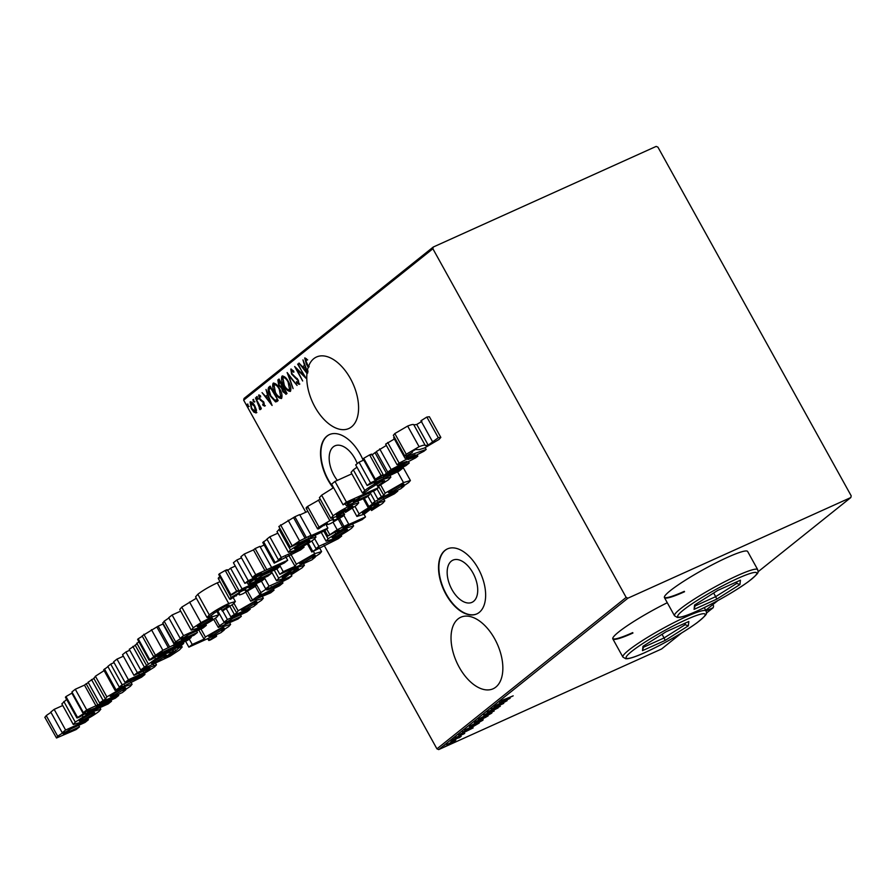 <?xml version="1.0" encoding="UTF-8"?>
<svg xmlns="http://www.w3.org/2000/svg" width="896" height="896" viewBox="0 0 896 896"><rect width="100%" height="100%" fill="white"/><g stroke="black" fill="none" stroke-linecap="round" stroke-linejoin="round"><path stroke-width="1.34" d="M357.269 463.613A23.139 13.115 -114.3 0 0 334.925 445.85A23.139 13.115 -114.3 0 0 333.312 446.846A23.139 13.115 -114.3 0 0 337.344 480.379M451.304 561.154A23.139 13.115 -114.3 0 0 451.203 588.157A23.139 13.115 -114.3 0 0 471.968 602.347A23.139 13.115 -114.3 0 0 473.581 601.35A23.139 13.115 -114.3 0 0 473.682 574.347A23.139 13.115 -114.3 0 0 452.917 560.157A23.139 13.115 -114.3 0 0 451.304 561.154M444.909 550.435A35.672 20.216 -114.3 0 0 444.763 592.054A35.672 20.216 -114.3 0 0 476.762 613.928A35.672 20.216 -114.3 0 0 479.259 612.394A35.672 20.216 -114.3 0 0 479.405 570.774A35.672 20.216 -114.3 0 0 447.406 548.901A35.672 20.216 -114.3 0 0 444.909 550.435M447.586 548.822A35.672 20.216 -114.3 0 0 445.267 550.267A35.672 20.216 -114.3 0 0 445.043 591.741A35.672 20.216 -114.3 0 0 476.941 613.85M363.182 460.32A35.672 20.216 -114.3 0 0 329.414 434.594A35.672 20.216 -114.3 0 0 326.917 436.128A35.672 20.216 -114.3 0 0 333.189 487.883M329.594 434.515A35.672 20.216 -114.3 0 0 327.275 435.96A35.672 20.216 -114.3 0 0 333.536 487.704M458.046 618.934A39.245 22.243 -114.3 0 0 457.89 664.72A39.245 22.243 -114.3 0 0 493.091 688.789A39.245 22.243 -114.3 0 0 495.835 687.098A39.245 22.243 -114.3 0 0 495.992 641.312A39.245 22.243 -114.3 0 0 460.79 617.243A39.245 22.243 -114.3 0 0 458.046 618.934M306.981 373.408A39.245 22.243 -114.3 0 0 319.939 414.646A39.245 22.243 -114.3 0 0 348.824 428.523A39.245 22.243 -114.3 0 0 351.568 426.832A39.245 22.243 -114.3 0 0 351.725 381.046A39.245 22.243 -114.3 0 0 316.534 356.989A39.245 22.243 -114.3 0 0 313.779 358.669A39.245 22.243 -114.3 0 0 308.426 366.733L309.131 366.408A39.245 22.243 -114.3 0 0 308.93 367.035L308.213 367.36A39.245 22.243 -114.3 0 0 307.272 371.246L307.989 370.922A39.245 22.243 -114.3 0 0 307.832 371.952L307.115 372.266A39.245 22.243 -114.3 0 0 307.07 372.646L307.776 372.322A39.245 22.243 -114.3 0 0 307.686 373.083L306.981 373.408L298.995 363.048L302.602 366.856L304.483 365.344L302.96 359.878L307.272 371.246M667.274 602.728A47.566 5.634 151 0 0 612.83 638.893A47.566 5.634 151 0 0 632.934 633.035M612.752 638.669A47.566 5.634 151 0 0 632.699 632.621M757.714 569.654C757.725 572.499 761.219 571.29 748.362 581.672C733.376 592.29 716.15 602.134 696.662 611.229C688.554 614.902 682.674 616.974 678.989 617.434L677.331 617.456L674.509 615.776A47.566 5.634 -29 0 1 694.422 599.032A47.566 5.634 -29 0 1 737.61 575.501A47.566 5.634 -29 0 1 757.714 569.654L747.645 551.477A47.566 5.634 151 0 0 727.541 557.323A47.566 5.634 151 0 0 684.342 580.854A47.566 5.634 151 0 0 664.429 597.598A47.566 5.634 151 0 0 684.533 591.741M664.35 597.374A47.566 5.634 151 0 0 684.309 591.326M706.44 613.088L713.205 607.678L713.586 605.954L712.835 604.598M256.133 412.866L253.893 412.149L251.35 408.755L250.074 401.934C251.787 401.789 253.366 403.144 254.834 405.978L256.446 410.099L255.931 412.989M255.483 397.869L261.341 408.442L260.098 407.187L260.187 409.629L255.483 397.869M260.187 409.629L259.605 409.573L260.322 409.248L259.963 408.094M259.202 408.274L260.288 407.915M264.634 406.067L262.931 405.261L262.696 404.141L263.928 404.757L263.603 402.965L259.392 398.888L258.675 395.046L260.422 395.718L260.702 396.906L259.403 396.334L259.75 398.518L263.962 402.606L264.544 406.123M260.478 395.965L259.403 396.334M268.766 387.24L270.155 386.131L278.163 400.59L275.554 401.923L270.39 396.11C268.094 392.459 267.557 389.502 268.766 387.24L270.245 386.31M277.267 401.318L275.554 401.923L276.27 401.61L273.84 399.818M286.194 394.162L282.834 391.686L281.624 388.203L278.701 385.224L277.838 379.982L279.026 379.03L287.045 393.49L285.891 394.352M287.134 372.546L297.08 385.459L288.624 375.368L293.115 388.629L287.134 372.546M297.651 364.134L306.051 378.28L296.744 369.275L302.669 380.979L294.661 366.52L303.957 375.502L298.099 363.933M308.213 367.36L306.331 363.955L304.696 357.986M304.808 357.952L306.566 358.859L306.947 360.17L305.357 359.565L308.426 366.733M307.664 359.845L305.357 359.565M758.038 571.794L850.819 497.549L851.2 495.835L657.933 147.157L656.174 146.406L433.272 247.027L432.88 248.752L243.667 400.165L305.794 512.243M324.05 545.194L436.934 748.843L626.158 597.419L627.917 598.181L850.819 497.549M432.88 248.752L626.158 597.419M290.976 369.029L293.787 371.246L293.821 372.277L291.514 370.642L292.006 373.789L298.301 380.139L299.107 384.373L296.598 382.838L296.464 381.662L298.334 382.85L297.954 380.509L291.603 374.08L290.819 369.085M293.35 370.72L291.514 370.642M290.461 391.294C288.075 391.418 285.891 389.514 283.909 385.571C281.68 381.886 281.042 378.728 281.994 376.118C284.357 376.029 286.53 377.91 288.501 381.797C290.73 385.482 291.379 388.64 290.461 391.294L290.181 391.462M281.579 398.395C279.205 398.518 277.021 396.614 275.027 392.672C272.798 388.987 272.16 385.829 273.123 383.219C275.486 383.13 277.648 385.022 279.619 388.898C281.848 392.582 282.509 395.752 281.579 398.395L281.31 398.563M272.093 405.462L262.046 392.616L265.653 396.424L267.534 394.923L266 389.458L272.093 405.462M257.779 399.246L256.446 396.838L257.734 399.269M254.206 402.102L252.874 399.694L254.162 402.125M248.416 406.739L247.083 404.32L248.371 406.762M243.667 400.165L244.048 398.451L433.272 247.027M627.917 598.181L438.693 749.594L661.595 648.973L681.397 633.136M706.082 610.893L713.205 607.678M717.909 600.544L705.746 610.277M455.806 740.107L453.264 742.157L446.589 744.722L455.851 740.107M459.032 737.666L451.662 740.712L461.194 736.277L459.402 737.654L458.64 737.923L458.674 736.725M459.402 737.083L459.995 737.038M464.442 733.477L455.19 737.834L464.71 733.454M463.434 734.149L462.605 734.227M456.221 737.162L457.184 737.139M465.338 729.77L479.226 723.027L469.146 728.851C465.674 730.475 464.408 730.789 465.338 729.77L464.699 730.453M475.597 721.56L488.096 715.915L476.538 722.042L474.398 722.523L475.597 721.56M483.694 715.075L498.131 707.885L486.058 714.022L494.178 711.054L483.694 715.075M494.211 706.664L507.102 700.706L494.256 707.549L503.731 703.416L491.221 709.05L504.045 702.218L494.211 706.664M502.163 700.37L513.184 695.845L504.358 699.966L501.021 701.109L504.269 699.35L502.163 700.672L501.715 699.854M510.093 698.32L495.566 705.578L500.618 702.946L502.488 701.434L499.52 702.419L510.093 698.32M488.32 711.446L500.282 706.283L489.272 711.682L487.144 712.208L491.478 709.912L488.253 711.838L487.794 711.01M499.05 706.821L498.042 706.922M487.29 714.37C490.694 712.779 492.15 712.398 491.635 713.205L482.72 718.043C479.304 719.634 477.882 720.003 478.453 719.163L487.29 714.37M492.016 712.734L491.389 712.757M478.419 721.47C481.824 719.88 483.269 719.499 482.754 720.306L473.838 725.144C470.434 726.734 469.011 727.104 469.571 726.264L478.419 721.47M483.146 719.835L482.507 719.858M473.144 727.888L458.618 735.157L465.539 731.013L462.571 731.987L473.144 727.888M454.384 738.842L454.989 738.606M453.51 739.278L452.95 739.626M450.811 741.698L451.427 741.462M445.021 746.334L445.637 746.099M438.693 749.594L436.934 748.843M502.096 702.206L507.64 699.44L501.917 701.893M479.629 718.357L479.752 718.57C479.192 719.309 480.312 719.029 483.112 717.73L490.325 713.798L490.19 712.566M486.853 714.56L479.394 719.006L478.934 718.178M490.325 713.798C490.818 713.093 489.686 713.384 486.909 714.672M485.901 717.226L482.16 718.827L485.901 717.226M482.059 718.648L483.146 718.794M480.883 719.398L475.922 721.75L480.883 719.398M475.776 721.482L476.93 721.739M470.747 725.458L470.87 725.682C470.322 726.41 471.442 726.13 474.23 724.842L481.454 720.899L481.32 719.667M477.971 721.672L470.512 726.107L470.053 725.278M481.454 720.899C481.947 720.194 480.805 720.485 478.038 721.773M477.49 723.8L466.133 729.747L465.674 728.918M465.909 729.31L469.538 728.538L477.557 723.912M465.136 731.774L470.68 729.008L464.968 731.461M447.608 744.027L449.926 743.68L454.922 740.958L454.709 739.838M452.57 741.418L447.451 744.52L446.992 743.702M454.922 740.958L452.637 741.518M305.211 359.878L305.099 357.963M306.074 359.24L305.491 359.509M303.8 368.032L302.814 366.755M304.976 365.198L302.602 366.856M307.832 371.952L307.518 371.134M305.581 366.778L303.621 368.178L307.07 372.646M307.115 372.266L305.11 366.99M304.976 376.342L304.069 375.446M297.338 369.006L296.744 369.275M297.013 369.152L296.43 368.11M292.309 370.272L291.67 370.574M299.824 384.048L296.598 382.838M297.259 378.594L296.632 378.874M297.338 378.549L295.232 377.91M295.949 377.586L293.966 375.995M291.267 371.179L291.234 369.04M288.87 375.256L288.534 374.371M290.528 391.227L287.482 389.323M282.307 379.322L282.632 375.872M285.622 377.72L283.55 377.261M289.934 389.682L290.83 387.666M284.29 385.269C285.914 388.427 287.683 389.95 289.621 389.827L288.12 382.11C286.507 378.974 284.749 377.462 282.834 377.586L284.29 385.269M283.763 377.138L282.834 377.586M286.261 394.117L284.547 392.874M282.464 388.696L282.341 387.89L281.624 388.203M282.341 387.89L280.65 386.714M278.309 382.245L278.544 379.669L277.838 379.982M278.544 379.669L279.126 379.198M282.901 386.086L281.994 386.557L282.923 386.064L282.184 386.4L279.462 380.822L279.082 384.91L281.277 386.882L282.184 386.4L281.277 386.882M285.611 392.605L286.317 392.179M285.813 392.549L285.107 392.862L285.835 392.314L283.27 387.677L283.203 391.35L286.014 392.414M281.658 398.328L278.6 396.435M273.426 386.422L273.75 382.973M276.741 384.832L274.68 384.373M281.064 396.782L281.949 394.766M275.419 392.37C277.032 395.528 278.813 397.051 280.739 396.928L279.238 389.211C277.626 386.075 275.867 384.563 273.963 384.686L275.419 392.37M274.893 384.238L273.963 384.686M276.875 401.598L276.27 401.61M268.912 390.555L269.483 386.915M277.402 399.213L270.592 387.923L268.979 389.738L270.782 395.808L275.027 400.378L277.435 399.28M275.027 400.378L276.954 399.414M271.298 403.39L270.704 402.618M266.851 397.611L265.866 396.323M268.027 394.778L265.653 396.424M266.672 397.746L270.491 402.707L268.162 396.558L266.672 397.746M265.35 405.742L262.931 405.261M263.67 401.778L261.173 400.075L260.456 400.389M259.269 396.547L259.224 394.946M260.198 395.965L259.549 396.267M258.496 398.922L256.726 398.35M257.443 398.026L257.163 396.514M260.904 409.304L260.322 409.248M260.366 407.064L260.187 406.358M254.923 401.778L253.154 401.206M253.87 400.882L253.59 399.37M256.85 412.552L253.893 412.149M250.421 404.118L250.667 401.733M252.694 403.01L251.115 403.088M255.842 411.376L256.491 410.346M251.731 408.442L255.416 411.566L254.442 406.28L250.79 403.234L251.731 408.442M251.675 402.808L250.79 403.234M249.133 406.414L247.363 405.843M248.08 405.518L247.8 404.006M717.741 590.43L740.421 580.194L739.939 584.539L716.778 599.122L694.086 609.358L694.568 605.024L717.741 590.43M736.053 582.165L736.736 583.397L736.915 581.773M713.653 593.006L715.669 596.658L736.736 583.397L739.939 584.539M695.195 604.621L695.05 605.965L715.669 596.658L716.778 599.122M695.05 605.965L694.086 609.358M666.131 631.725L688.822 621.488L688.341 625.834L665.168 640.416L642.488 650.653L642.97 646.318L666.131 631.725M684.443 623.459L685.126 624.702L685.317 623.078M662.043 634.301L664.07 637.952L685.126 624.702L688.341 625.834M643.597 645.915L643.44 647.27L664.07 637.952L665.168 640.416M643.44 647.27L642.488 650.653M88.402 719.746L65.61 730.038L62.238 732.726L64.646 731.64L57.691 736.232L56.504 738.002L76.126 729.568L79.498 726.869L69.597 731.338C64.859 733.656 62.966 734.227 63.941 733.051L71.221 728.739L85.03 722.445L88.402 719.746L87.763 718.603M62.742 705.499L54.163 709.374L65.61 730.038M63.224 733.846L63.941 733.051M78.635 725.323L79.498 726.869M44.8 717.226L56.504 738.002M50.949 712.365L46.234 715.579L57.691 736.232M46.234 715.579L45.058 717.349M54.163 709.374L50.792 712.074L62.238 732.726M66.651 699.451L61.835 703.864L73.293 724.517L79.878 722.59C87.539 718.984 93.867 715.299 98.862 711.514L100.811 709.262L94.114 711.211L83.026 717.024L75.286 722.154L73.293 724.517M83.227 719.891C79.33 721.616 78.389 721.605 80.405 719.869L90.698 713.922C94.618 712.186 95.592 712.174 93.61 713.899L83.227 719.891L82.421 718.435M79.307 721.112L80.405 719.869M94.685 712.69L93.61 713.899L93.072 712.936M82.242 715.613L83.026 717.024M63.829 701.501L75.286 722.154M93.699 710.472L94.114 711.211M72.442 692.91L71.882 693.146L83.339 713.81L76.866 717.886L65.419 697.234L65.99 696.562L77.437 717.214C76.362 718.178 76.91 718.178 79.083 717.237L85.008 713.81L85.602 713.126L84.918 711.917M71.882 693.146L65.99 696.562M85.008 713.81C86.106 712.846 85.546 712.835 83.339 713.81M111.507 701.254L88.715 711.547L85.344 714.235L108.136 703.954L111.507 701.254L110.914 700.179M88.122 710.472L88.715 711.547M95.939 705.768L86.744 709.912L83.373 712.611L95.2 708.03L97.362 706.294L115.36 698.174L118.731 695.475L95.939 705.768L84.482 685.115L75.286 689.259L86.744 709.912M88.39 682.763L86.173 683.76L97.619 704.413M86.173 683.76L84.482 685.115M118.171 694.467L118.731 695.475M90.07 709.587L90.395 710.192M75.286 689.259L71.915 691.958L83.373 712.611M93.845 678.451L88.099 682.226L99.546 702.878L122.338 692.586L125.709 689.886L123.222 691.018L130.357 686.314L132.082 684.298L125.182 686.347L106.87 696.875L105.482 699.026L99.546 702.878M104.104 670.611L95.413 676.222L94.035 678.362M93.722 678.216L105.482 699.026M114.005 695.251L110.197 696.427L111.362 695.094L121.733 689.08C125.619 687.378 126.56 687.4 124.544 689.158L114.005 695.251L113.187 693.773M125.63 687.904L124.544 689.158L123.984 688.15M91.47 679.526L102.917 700.179M95.413 676.222L106.87 696.875M124.477 685.07L125.182 686.347M144.962 674.486L122.17 684.768L119.28 687.086L122.091 685.821L115.114 690.48L141.59 677.174L144.962 674.486L144.39 673.445M114.061 662.614L110.723 664.115L122.17 684.768M107.957 666.658L103.667 669.816L115.114 690.48M104.474 668.976L115.92 689.629M110.723 664.115L107.834 666.422L119.28 687.086M146.754 668.382L137.334 672.638L133.963 675.338L144.906 670.398C149.274 668.304 150.696 667.979 149.195 669.424L143.987 672.661L128.43 679.762L125.059 682.461L143.326 674.016L154.403 667.072L156.464 664.843L146.754 668.382L146.227 667.442M129.774 650.227L125.888 651.986L137.334 672.638M153.238 664.283L153.821 665.336M123.368 656.219L116.984 659.109L113.613 661.808L125.059 682.461M116.984 659.109L128.43 679.762M143.158 671.182L143.987 672.661M148.792 668.718L149.195 669.424L150.058 668.472M125.888 651.986L122.517 654.674L133.963 675.338M135.251 645.322L129.259 649.286L140.706 669.939L170.027 656.219L179.379 650.014L182.179 647.058L179.312 647.55L175.862 650.619M138.824 641.614L135.397 645.254M174.574 648.771L175.571 650.552L174.429 652.154L164.259 658.045L172.995 651.426L166.096 653.52L155.467 659.019L140.706 669.939M135.117 645.086L146.854 665.907M155.254 662.2C151.435 663.869 150.562 663.835 152.6 662.088L162.669 656.253C166.488 654.573 167.373 654.618 165.334 656.365L155.254 662.2L154.448 660.755M151.48 663.365L152.6 662.088M166.454 655.099L165.334 656.365L164.786 655.368M132.866 646.397L144.312 667.05M136.763 643.138L148.21 663.79M154.717 657.664L155.467 659.019M165.693 652.781L166.096 653.52M172.962 649.499L174.429 652.154M178.909 646.822L179.312 647.55M155.389 655.749L149.072 660.106L137.626 639.453L138.197 638.781L149.643 659.434C148.568 660.397 149.117 660.397 151.29 659.456L157.214 656.029L157.506 654.808M142.318 636.238L138.197 638.781M157.214 656.029C158.312 655.054 157.752 655.054 155.546 656.018M183.714 643.474L160.922 653.766L157.55 656.454L180.342 646.173L183.714 643.474L183.086 642.331M160.35 652.736L160.922 653.766M174.384 644.661L162.87 650.306L153.586 656.566L187.802 640.203L191.173 637.504L173.186 645.624L174.384 644.661L162.938 624.008L158.133 626.17L169.59 646.822M190.725 636.698L191.173 637.504M162.277 651.806L162.602 652.411M158.133 626.17L142.139 635.914L153.586 656.566M143.853 634.256L155.299 654.92M151.424 629.653L162.87 650.306M156.934 627.133L168.381 647.786M206.338 625.363L183.546 635.656L180.174 638.355L182.594 637.269L175.627 641.861L174.44 643.619L194.062 635.186L197.434 632.498L187.533 636.966C182.795 639.274 180.902 639.845 181.877 638.669L189.157 634.357L202.966 628.062L206.338 625.363L205.699 624.221M180.69 611.128L172.099 615.003L183.546 635.656M181.16 639.464L181.877 638.669M196.582 630.952L197.434 632.498M162.736 622.843L174.44 643.619M168.885 617.982L164.181 621.197L175.627 641.861M164.181 621.197L162.994 622.966M172.099 615.003L168.728 617.702L180.174 638.355M196.336 598.226L181.765 607.118L179.771 609.482L191.229 630.134L197.814 628.208C205.475 624.602 211.803 620.917 216.798 617.142L218.747 614.88L212.05 616.829L200.962 622.642L193.222 627.782L191.229 630.134M201.174 625.52C197.266 627.245 196.325 627.234 198.341 625.486L208.634 619.55C212.565 617.803 213.528 617.803 211.546 619.528L201.174 625.52L200.357 624.053M197.243 626.73L198.341 625.486M212.621 618.307L211.546 619.528L211.008 618.565M189.515 601.989L200.962 622.642M181.765 607.118L193.222 627.782M211.344 615.563L212.05 616.829M220.035 581.683L217.269 582.859C209.328 586.611 202.843 590.408 197.837 594.261L209.283 614.925L207.021 617.501L208.174 617.568L213.136 614.051M197.837 594.261L195.574 596.837L207.021 617.501M217.269 582.859L228.726 603.512C220.774 607.264 214.29 611.072 209.283 614.925M220.886 608.451L222.342 611.094L232.982 604.184L235.379 601.541L228.726 603.512M220.92 608.44L222.342 611.094M227.248 605.405L227.853 606.48L221.973 610.344M213.248 613.715L225.378 606.189L229.13 605.058L227.853 606.48M219.89 576.621L231.19 597.386C229.398 598.853 229.208 599.458 230.63 599.211L238.84 593.566L239.512 593.678L239.266 594.72L238.672 593.645M218.254 578.48L229.712 599.133L230.63 599.211M219.744 576.733C217.952 578.2 217.762 578.805 219.184 578.547M241.584 590.229L241.998 590.968L231.19 597.386M245.179 588.605L246.478 590.957L245.414 590.934L244.877 588.739M245.594 590.464C246.154 589.557 244.966 589.725 241.998 590.968M248.618 587.059L249.693 588.997L245.414 590.934M249.402 586.701L250.432 588M255.528 583.934L255.864 584.539L250.051 587.877L249.693 588.997M238.941 593.522L239.322 594.194C238.571 595.246 239.837 595.067 243.107 593.656L254.957 586.6C256.906 585.043 257.208 584.349 255.864 584.539L256.682 584.64L256.144 583.666M236.051 595.325L236.365 595.896L236.253 595.157M264.824 578.558L242.032 588.851L238.661 591.55L261.453 581.258L264.824 578.558L264.342 577.685M235.278 566.07L230.586 568.198L242.032 588.851M230.586 568.198L227.819 570.416M279.597 565.096L280.235 566.238L248.237 580.675L244.877 583.374L256.536 578.11L249.491 582.747L248.315 584.494L267.96 576.061L271.32 573.362L261.419 577.842C256.682 580.138 254.8 580.709 255.774 579.533L262.976 575.254L276.864 568.938L280.235 566.238L283.226 571.648L279.854 574.336L311.842 559.899L315.213 557.2L312.726 558.331L319.861 553.627L321.586 551.6L314.686 553.661L296.374 564.189L295.075 566.294L283.226 571.648M241.517 557.883L236.79 560.022L248.237 580.675M255.046 580.339L255.774 579.533M270.469 571.816L271.32 573.362M246.971 582.422L248.315 584.494M248.842 581.582L249.491 582.747M236.79 560.022L233.419 562.722L244.877 583.374M264.902 570.55L255.707 574.706L252.336 577.405L261.531 573.25L259.37 574.986L284.323 562.957L287.694 560.269L264.902 570.55L253.456 549.898L244.25 554.053L255.707 574.706M271.387 567.045L259.93 546.381L255.136 548.554L266.582 569.206M255.136 548.554L253.456 549.898M285.712 556.685L287.694 560.269M264.174 545.059L260.198 546.851M259.034 574.381L259.37 574.986M244.25 554.053L240.878 556.752L252.336 577.405M304.058 547.165L281.266 557.458L278.376 559.765L281.187 558.499L274.21 563.158L300.686 549.864L304.058 547.165L303.475 546.112M277.85 533.176L269.819 536.805L281.266 557.458M267.053 539.347L262.763 542.506L274.21 563.158M263.57 541.666L275.016 562.318M269.819 536.805L266.93 539.112L278.376 559.765M311.102 535.259L299.589 540.904L290.304 547.165L324.52 530.802L327.891 528.102L309.893 536.222L311.102 535.259L299.645 514.606L294.851 516.768L306.298 537.421M325.539 523.869L327.891 528.102M307.854 511.325L299.835 514.942M298.984 542.405L299.32 543.01M294.851 516.768L278.846 526.512L290.304 547.165M280.56 524.854L292.006 545.518M288.131 520.251L299.589 540.904M293.642 517.731L305.099 538.384M320.264 499.251L307.597 506.43L319.043 527.083C317.251 528.55 317.061 529.155 318.483 528.909L326.693 523.264L327.365 523.376L327.118 524.418L326.525 523.342M306.107 508.178L317.554 528.83L318.483 528.909M307.597 506.43C305.794 507.898 305.614 508.502 307.037 508.245M318.394 500.013L329.851 520.666L319.043 527.083M332.954 518.179L334.331 520.654L333.256 520.632L332.64 518.269M333.435 520.162C334.006 519.254 332.808 519.422 329.851 520.666M336.504 516.813L337.546 518.694L333.256 520.632M337.288 516.466L338.285 517.698M342.832 512.658L343.717 514.237L337.904 517.574L337.546 518.694M326.794 523.219L327.174 523.891C326.424 524.944 327.69 524.765 330.96 523.354L342.798 516.298C344.758 514.741 345.061 514.046 343.717 514.237L344.534 514.338L343.37 512.232M323.904 525.022L324.218 525.594L324.106 524.854M333.581 487.67L321.619 495.208L319.402 497.694L330.848 518.347L339.08 515.659L349.899 506.99C353.058 505.714 353.651 505.882 351.68 507.528L346.08 511.179L345.498 512.422L356.507 505.333L358.714 502.858L351.994 504.874C344.389 508.413 338.083 512.075 333.077 515.861L330.848 518.347M352.856 506.218L351.68 507.528L351.12 506.52M337.512 513.99L338.038 514.954C336.067 515.614 335.922 515.267 337.602 513.912L345.262 509.174L338.038 514.954L336.459 515.211M321.619 495.208L333.077 515.861M351.546 504.067L351.994 504.874M344.758 511.112L345.498 512.422M345.654 510.395L346.08 511.179M378.437 487.648L346.438 502.096L343.078 504.784L354.738 499.52L347.693 504.157L346.517 505.915L366.162 497.47L369.522 494.782L359.621 499.251C354.883 501.558 353.002 502.118 353.976 500.954L361.166 496.675L375.066 490.347L378.437 487.648L377.877 486.64M351.837 473.827L334.992 481.432L346.438 502.096M353.248 501.749L353.976 500.954M368.67 493.237L369.522 494.782M345.173 503.843L346.517 505.915M347.043 502.992L347.693 504.157M334.992 481.432L331.621 484.131L343.078 504.784M356.978 467.197L353.315 469.84L364.773 490.493L362.499 493.069L363.653 493.147L368.626 489.63M353.315 469.84L351.053 472.416L362.499 493.069M383.645 478.072L384.205 479.08C376.264 482.843 369.779 486.64 364.773 490.493M376.376 484.03L377.832 486.662L388.461 479.763L390.869 477.12L384.205 479.08M376.41 484.008L377.832 486.662M382.738 480.984L383.331 482.059L377.462 485.912M368.738 489.283L380.867 481.768L384.619 480.626L383.331 482.059M379.714 478.677L370.507 482.832L367.147 485.531L376.342 481.376L374.17 483.112L399.134 471.083L402.506 468.395L379.714 478.677L379.21 477.781M363.754 460.062L359.061 462.179L370.507 482.832M381.046 476.717L381.394 477.333M401.979 467.454L402.506 468.395M373.834 482.507L374.17 483.112M359.061 462.179L355.69 464.867L367.147 485.531M371.291 454.899C372.389 453.925 371.829 453.925 369.622 454.888L381.069 475.552L374.606 479.629L363.149 458.976L363.72 458.304L375.178 478.957C374.091 479.92 374.64 479.92 376.813 478.979L383.331 474.88L371.874 454.216M369.622 454.888L363.72 458.304M382.749 475.552C383.835 474.589 383.275 474.578 381.069 475.552M409.237 462.997L386.445 473.29L383.074 475.989L405.866 465.696L409.237 462.997L408.453 461.574M376.522 451.942L374.998 452.637L386.445 473.29M374.998 452.637L372.232 454.843M426.171 449.445L408.475 455.661L405.104 458.349L415.173 454.821L399.146 463.12L397.085 464.778L406.851 461.429L391.149 469.526L387.778 472.226L415.699 457.834L417.816 456.131L407.926 459.525L423.987 451.203L426.171 449.445L425.186 447.653M408.072 454.933L408.475 455.661M417.066 454.787L417.816 456.131M386.366 445.435L376.32 451.573L387.778 472.226M379.691 448.874L391.149 469.526M394.386 439.006L385.638 444.125L397.085 464.778M387.699 442.467L399.146 463.12M394.352 437.147L393.658 437.696L405.104 458.349M406.258 454.227L404.779 455.963L406.045 456.131L412.395 452.379L411.902 451.662L415.464 449.523L419.294 449.635L424.514 447.966L439.029 439.443L440.832 437.405L438.301 437.707L428.198 445.122L425.309 445.558C425.163 444.741 423.091 445.122 419.093 446.712L406.258 454.227L394.811 433.563L393.333 435.31L404.779 455.963M421.848 421.411L416.752 424.458L413.862 424.894C413.706 424.088 411.634 424.469 407.646 426.059L419.093 446.712M407.646 426.059L394.811 433.563M416.752 424.458L428.198 445.122M432.869 441.291L433.306 442.064L433.978 441.246M440.832 437.405L429.386 416.741L426.854 417.054L420.93 420.762L432.376 441.414M426.854 417.054L438.301 437.707M411.97 451.606L412.395 452.379L411.902 451.662M204.098 639.106L192.237 644.448L188.866 647.147L220.864 632.71L224.235 630.011L221.738 631.131L228.883 626.427L230.597 624.411L223.709 626.472L205.386 637L204.098 639.106L198.755 629.966M212.531 635.376L208.712 636.541L209.877 635.219L220.248 629.205C224.134 627.502 225.075 627.525 223.059 629.272L212.531 635.376L211.714 633.898M224.146 628.029L223.059 629.272L222.51 628.275M189.246 639.05L192.237 644.448M200.939 628.981L205.386 637M223.261 625.666L223.709 626.472M185.573 641.2L188.866 647.147M214.234 635.701L214.715 636.574L208.723 640.394L207.738 638.624M208.488 638.288L209.283 639.733C208.23 640.651 208.678 640.685 210.627 639.845L216.082 636.664L216.653 636.014L216.026 634.883M216.082 636.664C217.134 635.757 216.675 635.723 214.715 636.574M250.219 609.213L227.427 619.494L224.067 622.194L226.475 621.107L219.509 625.699L218.333 627.458L237.944 619.035L241.315 616.336L231.426 620.805C226.677 623.112 224.795 623.683 225.758 622.507L233.038 618.195L246.859 611.901L250.219 609.213L249.704 608.272M222.667 610.904L227.427 619.494M225.042 623.302L225.758 622.507M240.464 614.79L241.315 616.336M213.674 619.405L218.333 627.458M215.365 618.229L219.509 625.699M217.538 610.422L224.067 622.194M236.734 612.942L230.798 616.806L253.59 606.514L256.962 603.814L254.475 604.934L261.61 600.23L263.334 598.214L256.446 600.275L238.123 610.803L236.734 612.942L232.053 604.912M245.269 609.179L241.45 610.344L242.614 609.022L252.986 603.008C256.872 601.306 257.813 601.328 255.797 603.075L245.269 609.179L244.44 607.701M256.883 601.832L255.797 603.075L255.237 602.078M229.925 606.435L234.17 614.107M233.99 603.344L238.123 610.803M255.998 599.458L256.446 600.275M226.341 608.754L230.798 616.806M291.861 575.893L269.069 586.174L265.698 588.874L268.43 587.642L260.926 592.558C259.179 593.97 259.19 594.44 260.949 593.947L250.746 601.205L270.682 592.838L274.053 590.139L262.606 595.302C258.653 597.195 257.286 597.531 258.485 596.322L279.586 585.715L282.957 583.016L272.026 587.944C267.87 589.949 266.336 590.352 267.445 589.154L288.49 578.581L291.861 575.893L291.267 574.806M264.365 577.685L269.069 586.174M266.75 589.938L267.445 589.154M282.106 581.47L282.957 583.016M257.746 597.128L258.485 596.322M261.912 594.059L262.606 595.302M273.202 588.594L274.053 590.139M247.677 591.349L252.213 599.525M255.326 586.298L259.638 594.048L260.949 593.947M256.67 584.875L260.926 592.558M261.475 581.246L265.698 588.874M288.691 555.285L295.075 566.294M303.509 562.565L299.69 563.741L300.866 562.408L311.237 556.394C315.123 554.691 316.053 554.714 314.037 556.461L303.509 562.565L302.691 561.086M315.123 555.218L314.037 556.461L313.488 555.464M290.886 554.288L296.374 564.189M313.342 551.23L314.686 553.661M276.853 568.938L279.854 574.336M341.69 536.021L318.898 546.302L316.008 548.621L318.808 547.355L311.83 552.014L338.318 538.709L341.69 536.021L341.096 534.957M314.709 538.765L318.898 546.302M307.328 543.872L311.83 552.014M308.28 543.29L312.648 551.163M311.786 540.994L316.008 548.621M348.723 524.104L337.21 529.76L327.925 536.021L336.123 531.474L339.125 530.118L336.941 531.866L341.746 529.693L344.154 527.766L362.141 519.646L365.512 516.947L347.525 525.067L348.723 524.104L343.885 515.379M339.651 518.56L343.93 526.277M364.022 514.259L365.512 516.947M336.605 531.261L336.941 531.866M324.878 530.51L327.925 536.021M326.693 529.054L329.638 534.363M333.099 522.334L337.21 529.76M338.363 519.378L342.72 527.24M397.768 491.142L374.976 501.424L372.086 503.742L374.886 502.477L367.92 507.136L394.397 493.83L397.768 491.142L397.32 490.336M370.082 492.598L374.976 501.424M363.283 498.77L367.92 507.136M364.302 498.31L368.726 506.285M367.864 496.115L372.086 503.742M283.696 578.57L295.59 569.419C298.738 568.131 299.331 568.31 297.36 569.957L291.771 573.608L291.178 574.851L302.198 567.762L304.394 565.286L297.685 567.302C290.08 570.842 283.763 574.504 278.757 578.29L276.528 580.776L283.696 578.57M298.536 568.646L297.36 569.957L296.8 568.949M283.192 576.408L283.73 577.382C281.747 578.043 281.602 577.696 283.282 576.341L290.942 571.603L283.73 577.382L282.139 577.64M274.232 570.125L278.757 578.29M297.237 566.496L297.685 567.302M290.45 573.53L291.178 574.851M291.334 572.824L291.771 573.608M364.09 514.237L375.973 505.086C379.131 503.798 379.725 503.978 377.754 505.624L372.154 509.275L371.571 510.518L382.581 503.429L384.787 500.954L378.067 502.97C370.462 506.509 364.157 510.171 359.15 513.957L356.922 516.443L364.09 514.237M378.93 504.314L377.754 505.624L377.194 504.616M363.586 512.086L364.112 513.05C362.141 513.71 361.995 513.363 363.675 512.008L371.336 507.27L364.112 513.05L362.533 513.307M355.006 506.486L359.15 513.957M377.362 501.693L378.067 502.97M370.832 509.208L371.571 510.518M371.728 508.491L372.154 509.275M383.802 495.264L377.866 499.117L400.658 488.824L404.029 486.136L401.542 487.256L408.677 482.552L410.402 480.536L403.502 482.586L385.179 493.114L383.802 495.264L378.571 486.248M392.325 491.501L388.506 492.666L389.67 491.333L400.042 485.33C403.939 483.616 404.869 483.65 402.853 485.397L392.325 491.501L391.507 490.011M403.939 484.154L402.853 485.397L402.304 484.389M377.003 488.79L381.237 496.418M380.688 485.016L385.179 493.114M397.533 471.811L403.502 482.586M373.419 491.098L377.866 499.117M226.878 570.461C227.976 569.498 227.416 569.498 225.21 570.461L236.656 591.114L230.194 595.202L218.736 574.538L219.307 573.866L230.765 594.53C229.678 595.482 230.227 595.493 232.4 594.541L238.918 590.442L227.461 569.789M225.21 570.461L219.307 573.866M238.336 591.114C239.422 590.15 238.862 590.15 236.656 591.114M279.989 528.562L277.01 531.675L288.467 552.328L295.053 550.39C302.714 546.795 309.042 543.099 314.037 539.325L315.986 537.074L309.288 539.011L298.2 544.835L290.461 549.965L288.467 552.328M298.413 547.702C294.504 549.427 293.563 549.416 295.579 547.68L305.872 541.733C309.803 539.997 310.766 539.986 308.784 541.71L298.413 547.702L297.595 546.235M294.482 548.912L295.579 547.68M309.859 540.49L308.784 541.71L308.258 540.747M297.304 543.2L298.2 544.835M279.003 529.312L290.461 549.965M308.694 537.936L309.288 539.011M335.832 533.68L328.082 538.81L326.088 541.173L332.674 539.246C340.346 535.64 346.674 531.955 351.658 528.17L353.618 525.918L346.92 527.867L335.832 533.68L334.925 532.056M336.034 536.558C332.136 538.272 331.195 538.261 333.211 536.525L343.493 530.578C347.424 528.842 348.398 528.83 346.416 530.555L336.034 536.558L335.227 535.091M332.102 537.768L333.211 536.525M347.48 529.346L346.416 530.555L345.878 529.592M323.814 531.115L328.082 538.81M346.315 526.792L346.92 527.867M262.595 401.072L261.878 401.397M737.688 578.435A45.192 5.354 151 0 0 683.323 610.098A45.192 5.354 151 0 0 696.83 611.128A45.192 5.354 151 0 0 751.195 579.454A45.192 5.354 151 0 0 737.688 578.435M706.115 610.949C706.126 613.794 709.61 612.584 696.763 622.966C681.778 633.584 664.541 643.429 645.064 652.523C636.955 656.197 631.064 658.269 627.39 658.728L625.722 658.75L622.899 657.07A47.566 5.634 -29 0 1 642.813 640.326A47.566 5.634 -29 0 1 686.011 616.806A47.566 5.634 -29 0 1 706.115 610.949L704.278 607.634M686.078 619.73A45.192 5.354 151 0 0 631.714 651.392A45.192 5.354 151 0 0 645.221 652.422A45.192 5.354 151 0 0 699.586 620.749A45.192 5.354 151 0 0 686.078 619.73M68.835 729.971L69.597 731.338M138.701 673.198L139.552 674.744M186.771 635.589L187.533 636.966M260.658 576.464L261.419 577.842M358.859 497.874L359.621 499.251M413.862 424.894L425.309 445.558M230.664 619.427L231.426 620.805M271.309 586.645L272.026 587.944M499.184 706.664L498.725 705.835M481.701 719.286L481.253 718.458M475.44 722.232L474.981 721.403M463.512 734.048L463.053 733.219M456.198 737.464L455.739 736.635M305.424 359.52L306.141 359.206M281.568 386.803L282.285 386.49M275.778 400.232L276.494 399.907M259.493 408.296L260.21 407.971M674.509 615.776L664.429 597.598M622.899 657.07L612.83 638.893M100.811 709.262L99.926 707.661M132.082 684.298L130.827 682.035M156.464 664.843L155.568 663.23M172.995 651.426L172.133 649.88M182.179 647.058L181.272 645.422M218.747 614.88L216.619 611.027M235.379 601.541L233.251 597.699M358.714 502.858L357.818 501.245M390.869 477.12L389.85 475.272M230.597 624.411L229.69 622.765M263.334 598.214L262.416 596.568M250.746 601.205L245.829 592.334M321.586 551.6L319.379 547.624M276.528 580.776L271.342 571.424M304.394 565.286L303.498 563.662M356.922 516.443L352.408 508.29M384.787 500.954L383.555 498.725M410.402 480.536L402.909 467.029M315.986 537.074L314.91 535.136M353.618 525.918L352.542 523.981M326.088 541.173L321.171 532.302"/></g></svg>
